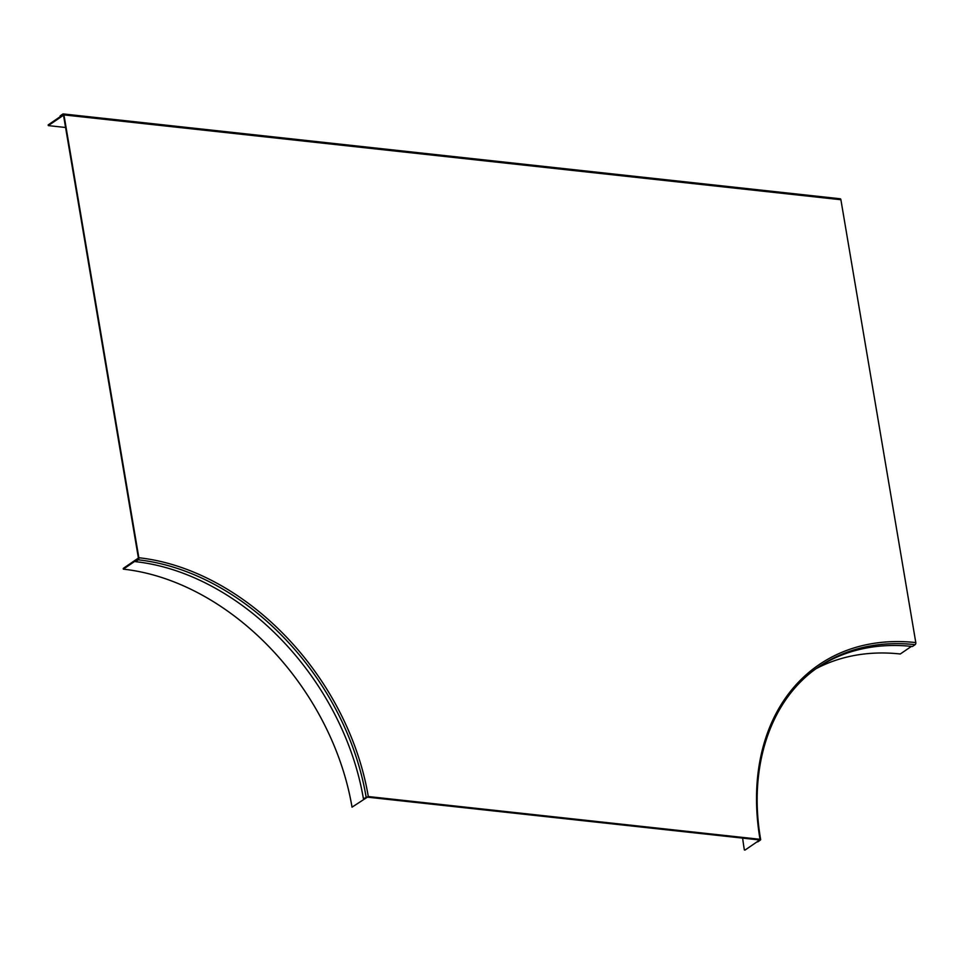 <?xml version="1.0" encoding="UTF-8"?>
<svg xmlns="http://www.w3.org/2000/svg" width="964" height="964" viewBox="0 0 964 964"><rect width="100%" height="100%" fill="white"/><g stroke="black" fill="none" stroke-linecap="round" stroke-linejoin="round"><path stroke-width="1.45" d="M745.027 850.067L759.765 839.981L745.027 850.067M366.766 797.071A236.096 173.219 -124.4 0 1 366.766 797.083L759.765 839.981A236.084 173.219 55.6 0 1 759.704 839.632A236.096 173.219 55.6 0 0 759.765 839.981L757.74 841.885L760.415 840.054L760.018 839.307L368.308 796.541L363.44 798.843A235.288 172.628 -124.4 0 0 135.526 561.663L138.214 559.819A1.591 0.916 -83.8 0 0 138.852 557.746L63.949 114.909L840.897 199.729L915.8 642.578A236.879 173.797 55.6 0 0 760.018 839.307M816.315 668.558A236.096 173.219 55.6 0 1 900.292 653.99L911.426 646.374M742.605 837.764A236.891 173.797 55.6 0 0 744.377 849.995M137.96 558.349L123.223 568.435L123.344 569.158L138.081 559.084A236.096 173.219 -124.4 0 1 138.093 559.084L137.96 558.349A236.891 173.797 -124.4 0 1 138.418 558.409M352.029 807.157L367.417 797.156L352.029 807.157A236.096 173.219 -124.4 0 0 123.344 569.158M839.752 198.885A1.591 0.916 96.2 0 1 840.174 198.765L63.238 113.933A1.591 0.916 96.2 0 0 62.817 114.053L60.13 115.885L60.262 116.62L62.937 114.788L63.058 115.523L48.321 125.609L48.2 124.874L62.937 114.8L63.504 115.21L138.406 558.06L135.526 561.663M366.766 797.083L363.44 798.843M63.238 113.933A1.591 0.916 96.2 0 1 63.949 114.909M840.174 198.765A1.591 0.916 96.2 0 1 840.897 199.729M915.8 642.578A1.591 0.916 -83.8 0 1 915.149 644.651L912.474 646.483A235.288 172.628 55.6 0 0 817.617 667.63M48.321 125.609L65.588 127.489M138.214 559.819A235.288 172.628 -124.4 0 1 366.115 797.011M138.852 557.746A236.879 173.797 -124.4 0 1 368.308 796.541M915.149 644.651A235.288 172.628 55.6 0 0 818.942 666.702C770.706 698.888 747.811 766.513 760.692 839.656"/></g></svg>
